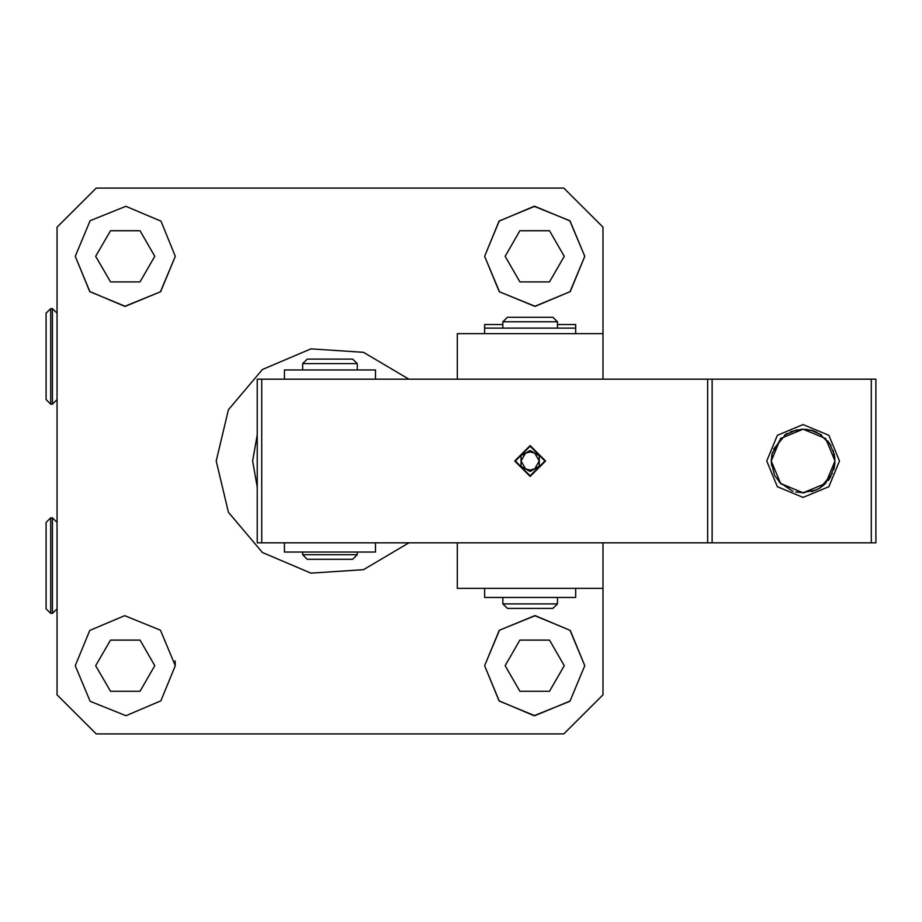 <?xml version="1.0" encoding="UTF-8"?>
<svg xmlns="http://www.w3.org/2000/svg" width="922" height="922" viewBox="0 0 922 922"><rect width="100%" height="100%" fill="white"/><g stroke="black" fill="none" stroke-linecap="round" stroke-linejoin="round"><path stroke-width="1.38" d="M804.56 492.809L795.686 491.968M793.047 491.207L792.217 490.919M781.453 484.338L775.033 476.029M771.599 465.575L771.311 459.387M790.454 431.773L802.059 429.168M816.12 490.066L801.691 492.809M792.09 490.873L779.228 482.056M774.515 475.003L771.276 461.899M772.094 453.808L781.164 437.927M785.025 434.792L797.115 429.733M811.786 430.367L802.636 429.156M787.388 433.305L785.728 434.32M784.979 434.827L784.495 435.172M772.463 452.345L771.265 461L780.588 483.52L803.108 492.844L825.628 483.52L834.952 461L833.972 468.837M772.175 453.463L771.576 456.586M773.546 449.164L786.028 434.124M812.893 430.701L817.088 432.395M805.989 429.295L813.308 430.839M827.841 440.947L830.976 445.603M834.883 463.121L834.156 468.03M824.256 484.799L818.563 488.844M828.233 480.558L830.803 476.732M810.726 430.078L821.456 434.977M829.443 443.09L834.214 454.212M834.641 465.426L829.95 478.138M811.556 491.703L819.036 488.579M833.188 450.535L834.952 461L825.628 438.48L803.108 429.156L812.708 430.643M819.312 433.582L830.492 444.75M832.359 473.608L820.084 487.945M833.811 469.482L834.871 463.293M834.836 458.303L834.272 454.465M530.15 476.467L514.683 461L530.15 445.533L545.617 461L530.15 476.467M803.108 429.156L780.588 438.48L771.265 461M766.712 461L777.373 435.265L803.108 424.604L828.843 435.265L839.504 461L828.843 486.735L803.108 497.396L777.373 486.735L766.712 461M871.348 542.885L871.348 379.115L875.9 379.115L875.9 542.885L257.192 542.885L257.192 379.115L261.744 379.115L261.744 542.885M707.577 542.885L707.577 379.115L261.744 379.115M712.118 542.885L712.118 379.115L871.348 379.115M707.577 379.115L712.118 379.115M602.942 379.115L602.942 227.204L563.768 188.042L96.188 188.042L57.014 227.204L57.014 694.796L96.188 733.958L563.768 733.958L602.942 694.796L602.942 588.386L457.358 588.386L457.358 542.885M602.942 588.386L602.942 542.885M602.942 333.614L457.358 333.614L457.358 379.115M357.275 370.01L357.275 363.648L302.681 363.648L302.681 370.01M357.275 554.721L352.723 559.262L307.233 559.262L302.681 554.721L357.275 554.721L357.275 551.99M357.275 363.648L352.723 359.096L307.233 359.096L302.681 363.648M557.441 328.163L557.441 321.79L502.859 321.79L502.859 328.163M557.441 603.852L552.9 608.393L507.4 608.393L502.859 603.852L557.441 603.852L557.441 597.479M502.859 603.852L502.859 597.479M557.441 321.79L552.9 317.237L507.4 317.237L502.859 321.79M375.473 542.885L375.473 551.99L284.483 551.99L284.483 542.885M375.473 379.115L375.473 370.01L284.483 370.01L284.483 379.115M484.661 588.386L484.661 597.479L575.639 597.479L575.639 588.386M557.441 324.521L575.639 324.521L575.639 328.163L484.661 328.163L484.661 333.614M575.639 328.163L575.639 333.614M502.859 324.521L484.661 324.521L484.661 328.163M57.014 522.417L52.473 517.864L50.652 517.864L46.1 522.417L46.1 608.854L50.652 613.407L52.473 613.407L57.014 608.854M530.15 446.248L544.902 461L530.15 475.752L515.398 461L530.15 446.248M530.15 470.093L525.598 468.883L521.057 461L525.598 453.117L530.15 451.907L534.702 453.117L539.243 461L534.702 468.883L530.15 470.093M521.057 455.745L521.057 466.255L530.15 471.511L539.243 466.255L539.243 455.745L530.15 450.489L521.057 455.745M52.473 404.136L57.014 399.583L57.014 313.146L52.473 308.593L52.473 404.136L50.652 404.136L46.1 399.583L46.1 313.146L50.652 308.593L52.473 308.593M484.661 665.719L499.482 630.164L535.244 615.677L570.222 630.475L584.744 665.719L569.865 701.331L534.034 715.76L498.998 700.789L484.661 665.719L499.309 701.1L534.702 715.76L570.084 701.1L584.744 665.719L570.084 630.337L534.702 615.677L499.309 630.337L484.661 665.719M75.212 665.719L89.745 630.464L124.677 615.677L160.44 630.129L175.307 665.719L160.947 700.801L125.945 715.76L90.102 701.342L75.212 665.719M408.907 542.885L363.533 569.669L310.945 573.127L262.447 552.52L228.449 512.263L216.244 461L228.449 409.737L262.447 369.48L310.945 348.873L363.533 352.331L408.907 379.115M564.276 256.281L549.489 230.673L519.916 230.673L505.129 256.281L519.916 281.89L549.489 281.89L564.276 256.281M505.129 665.719L519.916 640.11L549.489 640.11L564.276 665.719L549.489 691.327L519.916 691.327L505.129 665.719M154.827 665.719L140.04 640.11L110.479 640.11L95.692 665.719L110.479 691.327L140.04 691.327L154.827 665.719M95.692 256.281L110.479 230.673L140.04 230.673L154.827 256.281L140.04 281.89L110.479 281.89L95.692 256.281M175.307 665.719L175.065 660.82M75.212 256.281L90.102 220.669L125.911 206.24L160.958 221.211L175.307 256.281L160.463 291.848L124.689 306.323L89.722 291.513L75.212 256.281L89.872 291.663L125.254 306.323L160.647 291.663L175.307 256.281M484.661 256.281L499.021 221.188L534.011 206.24L569.842 220.658L584.744 256.281L570.084 220.9L534.702 206.24L499.309 220.9L484.661 256.281L499.309 291.663L534.702 306.323L570.084 291.663L584.744 256.281L570.222 291.525L535.267 306.323L499.517 291.871L484.661 256.281M52.473 517.864L52.473 613.407M50.652 517.864L50.652 613.407M50.652 308.593L50.652 404.136M257.192 434.861L252.64 461L257.192 487.139M302.681 554.721L302.681 551.99"/></g></svg>
